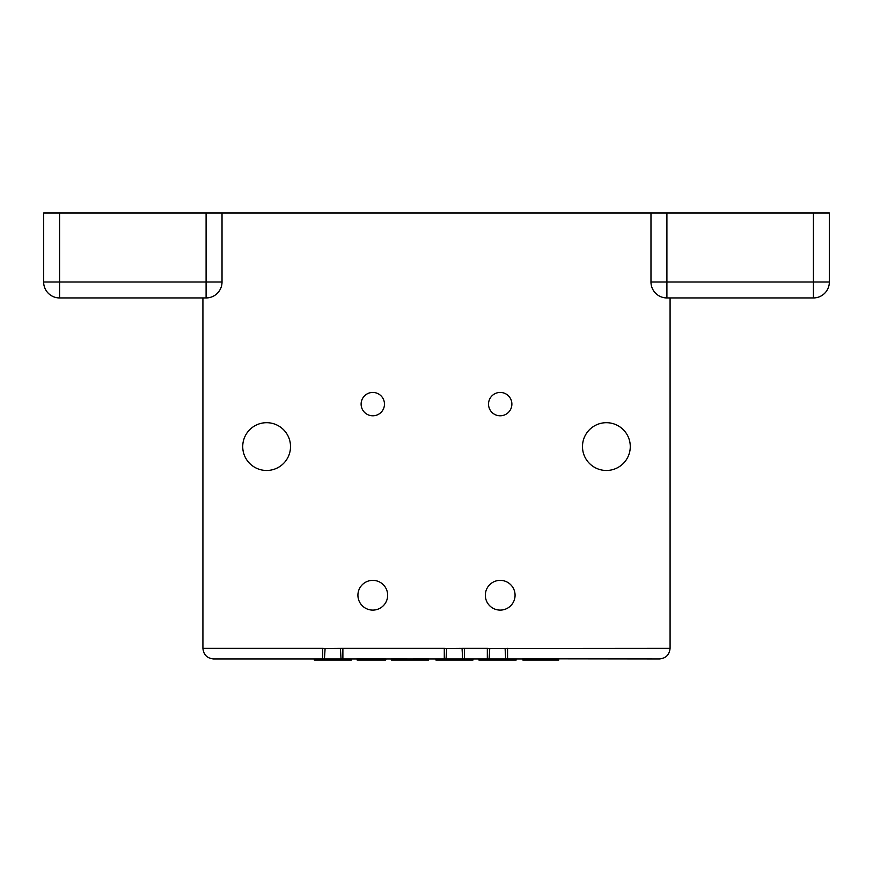 <?xml version="1.0" encoding="UTF-8"?>
<svg xmlns="http://www.w3.org/2000/svg" width="873" height="873" viewBox="0 0 873 873"><rect width="100%" height="100%" fill="white"/><g stroke="black" fill="none" stroke-linecap="round" stroke-linejoin="round"><path stroke-width="1.31" d="M548.299 658.809L522.807 658.809L522.807 659.999L548.299 659.999L548.299 658.809L659.464 658.94C665.903 658.297 669.449 654.761 670.082 648.323L670.082 297.944M478.873 658.94L478.873 659.999L489.098 659.999L489.098 658.94L522.807 658.94M435.878 658.94L435.878 659.999L446.059 659.999L446.059 658.94L489.098 658.94L489.764 648.453L670.082 648.323M428.643 658.94L446.059 658.94L446.725 648.453L464.501 648.323L487.33 648.323L487.33 658.94M385.735 658.94L391.268 658.94M314.247 658.94L314.247 659.999L324.429 659.999L324.429 658.94L357.112 658.94M202.918 297.944L202.918 648.323C203.551 654.761 207.097 658.297 213.536 658.94L324.429 658.94L325.105 648.453L342.882 648.323L444.292 648.323L444.292 658.94M406.894 658.94L413.191 658.94M488.531 404.112A11.676 11.676 0 0 1 506.045 394.007A11.676 11.676 0 0 1 506.045 414.228A11.676 11.676 0 0 1 488.531 404.112M387.656 595.233A14.863 14.863 0 0 1 365.361 608.11A14.863 14.863 0 0 1 365.361 582.356A14.863 14.863 0 0 1 387.656 595.233M290.513 446.583A23.887 23.887 0 0 1 254.676 467.273A23.887 23.887 0 0 1 254.676 425.893A23.887 23.887 0 0 1 290.513 446.583M650.974 213.001L650.974 282.012L829.35 282.012L829.35 213.001L43.65 213.001L43.65 282.012A15.921 15.921 0 0 0 59.571 297.944L206.093 297.944A15.921 15.921 0 0 0 222.026 282.012L222.026 213.001M630.273 446.583A23.887 23.887 0 0 1 594.437 467.273A23.887 23.887 0 0 1 594.437 425.893A23.887 23.887 0 0 1 630.273 446.583M515.07 595.233A14.863 14.863 0 0 1 492.776 608.11A14.863 14.863 0 0 1 492.776 582.356A14.863 14.863 0 0 1 515.07 595.233M361.116 404.112A11.676 11.676 0 0 1 378.631 394.007A11.676 11.676 0 0 1 378.631 414.228A11.676 11.676 0 0 1 361.116 404.112M829.35 282.012A15.921 15.921 0 0 1 813.429 297.944L666.907 297.944A15.921 15.921 0 0 1 650.974 282.012A15.921 15.921 0 0 0 666.907 297.944L666.907 213.001M43.65 282.012A15.921 15.921 0 0 0 59.571 297.944A15.921 15.921 0 0 1 43.65 282.012L59.571 282.012L59.571 213.001M548.299 659.999L558.753 659.999L558.753 658.94M489.098 659.999L505.751 659.999L505.096 648.453M505.751 659.999L516.205 659.999L516.205 658.94M446.059 659.999L462.712 659.999L462.046 648.453M462.712 659.999L473.024 659.999L473.024 658.94M406.894 659.999L406.894 658.809L391.268 658.809L391.268 659.999L413.191 659.999L413.191 658.809L428.643 658.809L428.643 659.999L413.191 659.999M385.735 659.999L357.112 659.999L357.112 658.777L385.735 658.777L385.735 659.999L386.095 658.94M324.429 659.999L341.081 659.999L340.415 648.453M341.081 659.999L351.437 659.999L351.437 658.94M202.918 648.323L322.661 648.323L322.661 658.94M342.882 658.94L342.882 648.323M464.501 658.94L464.501 648.323M507.562 658.94L507.562 648.323M322.661 648.323L325.105 648.453M444.292 648.323L446.725 648.453M487.33 648.323L489.764 648.453M206.093 213.001L206.093 282.012L59.571 282.012L59.571 297.944M813.429 297.944L813.429 213.001M206.093 282.012L222.026 282.012A15.921 15.921 0 0 1 206.093 297.944L206.093 282.012"/></g></svg>
